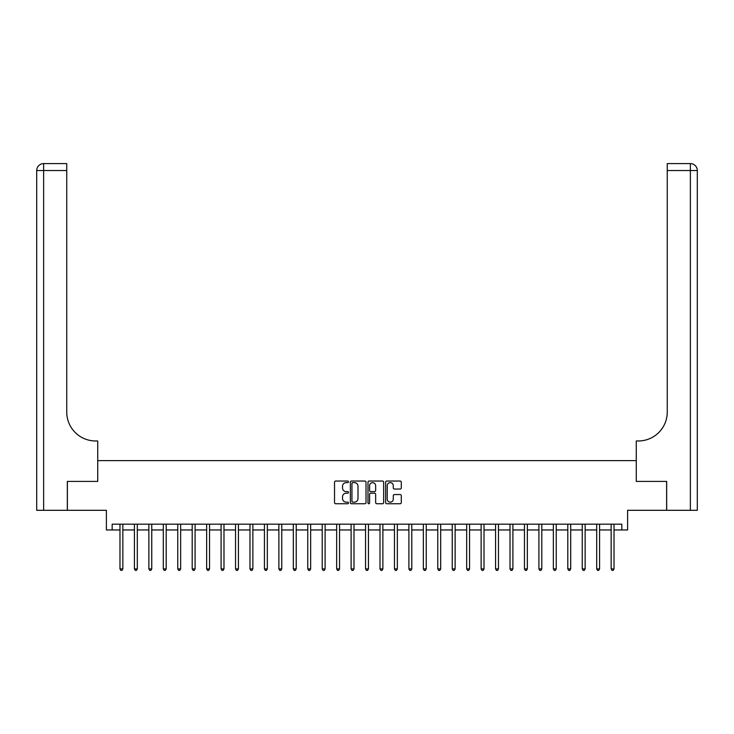 <?xml version="1.0" encoding="UTF-8"?>
<svg xmlns="http://www.w3.org/2000/svg" width="734" height="734" viewBox="0 0 734 734"><rect width="100%" height="100%" fill="white"/><g stroke="black" fill="none" stroke-linecap="round" stroke-linejoin="round"><path stroke-width="1.1" d="M348.512 481.843A0.798 0.798 0 0 0 347.714 481.045L335.658 481.045A1.138 1.138 0 0 0 334.53 482.183L334.53 502.606A1.138 1.138 0 0 0 335.658 503.735L347.714 503.735A0.798 0.798 0 0 0 348.512 502.946A0.798 0.798 0 0 0 347.714 502.148L346.154 502.148A3.633 3.633 0 0 1 342.521 498.524L342.521 496.817A3.633 3.633 0 0 1 346.154 493.184L347.714 493.184A0.798 0.798 0 0 0 348.512 492.395A0.798 0.798 0 0 0 347.714 491.596L346.154 491.596A3.633 3.633 0 0 1 342.521 487.972L342.521 486.266A3.633 3.633 0 0 1 346.154 482.642L347.714 482.642A0.798 0.798 0 0 0 348.512 481.843M400.149 489.046A1.138 1.138 0 0 0 401.287 487.917L401.287 482.183A1.138 1.138 0 0 0 400.149 481.045L386.763 481.045A1.138 1.138 0 0 0 385.634 482.183L385.634 502.606A1.138 1.138 0 0 0 386.763 503.735L400.149 503.735A1.138 1.138 0 0 0 401.287 502.606L401.287 495.679A1.138 1.138 0 0 0 400.149 494.551L394.424 494.551A1.138 1.138 0 0 0 393.286 495.679L393.286 499.111A3.037 3.037 0 0 1 390.259 502.148A3.037 3.037 0 0 1 387.222 499.111L387.222 485.669A3.037 3.037 0 0 1 390.259 482.642A3.037 3.037 0 0 1 393.286 485.669L393.286 487.917A1.138 1.138 0 0 0 394.424 489.046L400.149 489.046M112.164 529.957L112.164 524.177L621.836 524.177L621.836 529.957L627.607 529.957L627.607 510.304L666.619 510.304L666.619 481.412L636.277 481.412L636.277 460.613L97.723 460.613L97.723 481.412L97.723 440.969L95.64 440.969A28.892 28.892 0 0 1 66.748 412.077L66.748 170.527L43.636 170.527L43.636 510.304L67.326 510.304L67.326 481.412L97.723 481.412L67.381 481.412L67.381 510.304L106.393 510.304L106.393 529.957L119.972 529.957M366.009 482.183A1.138 1.138 0 0 0 364.871 481.045L351.485 481.045A1.138 1.138 0 0 0 350.357 482.183L350.357 502.606A1.138 1.138 0 0 0 351.485 503.735L364.871 503.735A1.138 1.138 0 0 0 366.009 502.606L366.009 482.183M369.129 481.045L382.515 481.045A1.138 1.138 0 0 1 383.643 482.183L383.643 502.606A1.138 1.138 0 0 1 382.515 503.735L376.781 503.735A1.138 1.138 0 0 1 375.652 502.606L375.652 494.321A1.138 1.138 0 0 0 374.514 493.184L370.716 493.184A1.138 1.138 0 0 0 369.578 494.321L369.578 502.946A0.798 0.798 0 0 1 368.789 503.735A0.798 0.798 0 0 1 367.991 502.946L367.991 482.183A1.138 1.138 0 0 1 369.129 481.045M122.853 529.957L134.414 529.957M137.304 529.957L148.864 529.957M151.755 529.957L163.306 529.957M166.196 529.957L177.756 529.957M180.647 529.957L192.198 529.957M195.088 529.957L206.649 529.957M209.539 529.957L221.09 529.957M223.98 529.957L235.541 529.957M238.431 529.957L249.982 529.957M252.872 529.957L264.433 529.957M267.323 529.957L278.874 529.957M281.764 529.957L293.325 529.957M296.215 529.957L307.766 529.957M310.656 529.957L322.217 529.957M325.107 529.957L336.658 529.957M339.548 529.957L351.109 529.957M353.999 529.957L365.56 529.957M368.44 529.957L380.001 529.957M382.891 529.957L394.452 529.957M397.342 529.957L408.893 529.957M411.783 529.957L423.344 529.957M426.234 529.957L437.785 529.957M440.675 529.957L452.236 529.957M455.126 529.957L466.677 529.957M469.567 529.957L481.128 529.957M484.018 529.957L495.569 529.957M498.459 529.957L510.02 529.957M512.91 529.957L524.461 529.957M527.351 529.957L538.912 529.957M541.802 529.957L553.353 529.957M556.244 529.957L567.804 529.957M570.694 529.957L582.245 529.957M585.136 529.957L596.696 529.957M599.586 529.957L611.147 529.957M614.028 529.957L621.836 529.957M352.733 482.642A0.798 0.798 0 0 0 351.944 483.431L351.944 501.359A0.798 0.798 0 0 0 352.733 502.148L354.384 502.148A3.633 3.633 0 0 0 358.008 498.524L358.008 486.266A3.633 3.633 0 0 0 354.384 482.642L352.733 482.642M375.652 485.734A3.037 3.037 0 0 0 372.615 482.697A3.037 3.037 0 0 0 369.578 485.734L369.578 490.468A1.138 1.138 0 0 0 370.716 491.596L374.514 491.596A1.138 1.138 0 0 0 375.652 490.468L375.652 485.734M123 524.177L122.945 524.324A1.156 1.156 90.1 0 0 122.853 524.755L122.853 568.905L119.972 568.905L119.972 524.755A1.156 1.156 90.1 0 0 119.881 524.324L119.825 524.177M122.853 568.905L121.991 570.401L120.835 570.401L119.972 568.905M137.451 524.177L137.386 524.324A1.156 1.156 90.3 0 0 137.304 524.755L137.304 568.905L134.414 568.905L134.414 524.755A1.156 1.156 90.3 0 0 134.331 524.324L134.276 524.177M137.304 568.905L136.441 570.401L135.285 570.401L134.414 568.905M151.892 524.177L151.837 524.324A1.156 1.156 90.3 0 0 151.755 524.755L151.755 568.905L148.864 568.905L148.864 524.755A1.156 1.156 90.3 0 0 148.782 524.324L148.718 524.177M151.755 568.905L150.883 570.401L149.727 570.401L148.864 568.905M166.343 524.177L166.279 524.324A1.156 1.156 90.3 0 0 166.196 524.755L166.196 568.905L163.306 568.905L163.306 524.755A1.156 1.156 90.3 0 0 163.223 524.324L163.168 524.177M166.196 568.905L165.333 570.401L164.177 570.401L163.306 568.905M180.784 524.177L180.729 524.324A1.156 1.156 90.3 0 0 180.647 524.755L180.647 568.905L177.756 568.905L177.756 524.755A1.156 1.156 90.3 0 0 177.674 524.324L177.61 524.177M180.647 568.905L179.775 570.401L178.619 570.401L177.756 568.905M43.636 510.304L36.7 510.304L36.7 170.527A6.936 6.936 0 0 1 43.636 163.599L66.748 163.599L66.748 170.527M95.64 440.969A28.892 28.892 0 0 1 66.748 412.077M36.7 170.527A6.936 6.936 0 0 1 43.636 163.599L43.636 170.527L36.7 170.527M666.674 481.412L636.277 481.412L636.277 440.969L638.36 440.969A28.892 28.892 0 0 0 667.252 412.077L667.252 163.599L690.364 163.599A6.936 6.936 0 0 1 697.3 170.527L697.3 510.304L666.674 510.304L666.674 481.412M638.36 440.969A28.892 28.892 0 0 0 667.252 412.077M195.235 524.177L195.171 524.324A1.156 1.156 90.3 0 0 195.088 524.755L195.088 568.905L192.198 568.905L192.198 524.755A1.156 1.156 90.3 0 0 192.115 524.324L192.06 524.177M195.088 568.905L194.226 570.401L193.07 570.401L192.198 568.905M209.676 524.177L209.621 524.324A1.156 1.156 90.3 0 0 209.539 524.755L209.539 568.905L206.649 568.905L206.649 524.755A1.156 1.156 90.3 0 0 206.566 524.324L206.502 524.177M209.539 568.905L208.667 570.401L207.511 570.401L206.649 568.905M224.127 524.177L224.063 524.324A1.156 1.156 90.3 0 0 223.98 524.755L223.98 568.905L221.09 568.905L221.09 524.755A1.156 1.156 90.3 0 0 221.007 524.324L220.952 524.177M223.98 568.905L223.118 570.401L221.962 570.401L221.09 568.905M238.568 524.177L238.513 524.324A1.156 1.156 90.3 0 0 238.431 524.755L238.431 568.905L235.541 568.905L235.541 524.755A1.156 1.156 90.3 0 0 235.458 524.324L235.394 524.177M238.431 568.905L237.559 570.401L236.403 570.401L235.541 568.905M253.019 524.177L252.955 524.324A1.156 1.156 90.3 0 0 252.872 524.755L252.872 568.905L249.982 568.905L249.982 524.755A1.156 1.156 90.3 0 0 249.899 524.324L249.844 524.177M252.872 568.905L252.01 570.401L250.854 570.401L249.982 568.905M267.46 524.177L267.405 524.324A1.156 1.156 90.3 0 0 267.323 524.755L267.323 568.905L264.433 568.905L264.433 524.755A1.156 1.156 90.3 0 0 264.35 524.324L264.286 524.177M267.323 568.905L266.451 570.401L265.295 570.401L264.433 568.905M281.911 524.177L281.847 524.324A1.156 1.156 90.3 0 0 281.764 524.755L281.764 568.905L278.874 568.905L278.874 524.755A1.156 1.156 90.3 0 0 278.792 524.324L278.736 524.177M281.764 568.905L280.902 570.401L279.746 570.401L278.874 568.905M296.353 524.177L296.297 524.324A1.156 1.156 90.3 0 0 296.215 524.755L296.215 568.905L293.325 568.905L293.325 524.755A1.156 1.156 90.3 0 0 293.242 524.324L293.178 524.177M296.215 568.905L295.343 570.401L294.187 570.401L293.325 568.905M310.803 524.177L310.739 524.324A1.156 1.156 90.3 0 0 310.656 524.755L310.656 568.905L307.766 568.905L307.766 524.755A1.156 1.156 90.3 0 0 307.684 524.324L307.629 524.177M310.656 568.905L309.794 570.401L308.638 570.401L307.766 568.905M325.245 524.177L325.19 524.324A1.156 1.156 90.3 0 0 325.107 524.755L325.107 568.905L322.217 568.905L322.217 524.755A1.156 1.156 90.3 0 0 322.134 524.324L322.07 524.177M325.107 568.905L324.235 570.401L323.079 570.401L322.217 568.905M339.695 524.177L339.64 524.324A1.156 1.156 90.3 0 0 339.548 524.755L339.548 568.905L336.658 568.905L336.658 524.755A1.156 1.156 90.3 0 0 336.576 524.324L336.521 524.177M339.548 568.905L338.686 570.401L337.53 570.401L336.658 568.905M354.137 524.177L354.082 524.324A1.156 1.156 90.3 0 0 353.999 524.755L353.999 568.905L351.109 568.905L351.109 524.755A1.156 1.156 90.3 0 0 351.026 524.324L350.962 524.177M353.999 568.905L353.127 570.401L351.971 570.401L351.109 568.905M368.587 524.177L368.532 524.324A1.156 1.156 90.3 0 0 368.44 524.755L368.44 568.905L365.56 568.905L365.56 524.755A1.156 1.156 90.3 0 0 365.468 524.324L365.413 524.177M368.44 568.905L367.578 570.401L366.422 570.401L365.56 568.905M383.038 524.177L382.974 524.324A1.156 1.156 90.3 0 0 382.891 524.755L382.891 568.905L380.001 568.905L380.001 524.755A1.156 1.156 90.3 0 0 379.918 524.324L379.863 524.177M382.891 568.905L382.029 570.401L380.873 570.401L380.001 568.905M397.479 524.177L397.424 524.324A1.156 1.156 90.3 0 0 397.342 524.755L397.342 568.905L394.452 568.905L394.452 524.755A1.156 1.156 90.3 0 0 394.36 524.324L394.305 524.177M397.342 568.905L396.47 570.401L395.314 570.401L394.452 568.905M411.93 524.177L411.866 524.324A1.156 1.156 90.3 0 0 411.783 524.755L411.783 568.905L408.893 568.905L408.893 524.755A1.156 1.156 90.3 0 0 408.81 524.324L408.755 524.177M411.783 568.905L410.921 570.401L409.765 570.401L408.893 568.905M426.371 524.177L426.316 524.324A1.156 1.156 90.3 0 0 426.234 524.755L426.234 568.905L423.344 568.905L423.344 524.755A1.156 1.156 90.3 0 0 423.261 524.324L423.197 524.177M426.234 568.905L425.362 570.401L424.206 570.401L423.344 568.905M440.822 524.177L440.758 524.324A1.156 1.156 90.3 0 0 440.675 524.755L440.675 568.905L437.785 568.905L437.785 524.755A1.156 1.156 90.3 0 0 437.703 524.324L437.647 524.177M440.675 568.905L439.813 570.401L438.657 570.401L437.785 568.905M455.263 524.177L455.208 524.324A1.156 1.156 90.3 0 0 455.126 524.755L455.126 568.905L452.236 568.905L452.236 524.755A1.156 1.156 90.3 0 0 452.153 524.324L452.089 524.177M455.126 568.905L454.254 570.401L453.098 570.401L452.236 568.905M469.714 524.177L469.65 524.324A1.156 1.156 90.3 0 0 469.567 524.755L469.567 568.905L466.677 568.905L466.677 524.755A1.156 1.156 90.3 0 0 466.595 524.324L466.54 524.177M469.567 568.905L468.705 570.401L467.549 570.401L466.677 568.905M484.156 524.177L484.101 524.324A1.156 1.156 90.3 0 0 484.018 524.755L484.018 568.905L481.128 568.905L481.128 524.755A1.156 1.156 90.3 0 0 481.045 524.324L480.981 524.177M484.018 568.905L483.146 570.401L481.99 570.401L481.128 568.905M498.606 524.177L498.542 524.324A1.156 1.156 90.3 0 0 498.459 524.755L498.459 568.905L495.569 568.905L495.569 524.755A1.156 1.156 90.3 0 0 495.487 524.324L495.432 524.177M498.459 568.905L497.597 570.401L496.441 570.401L495.569 568.905M513.048 524.177L512.993 524.324A1.156 1.156 90.3 0 0 512.91 524.755L512.91 568.905L510.02 568.905L510.02 524.755A1.156 1.156 90.3 0 0 509.937 524.324L509.873 524.177M512.91 568.905L512.038 570.401L510.882 570.401L510.02 568.905M527.498 524.177L527.434 524.324A1.156 1.156 90.3 0 0 527.351 524.755L527.351 568.905L524.461 568.905L524.461 524.755A1.156 1.156 90.3 0 0 524.379 524.324L524.324 524.177M527.351 568.905L526.489 570.401L525.333 570.401L524.461 568.905M541.94 524.177L541.885 524.324A1.156 1.156 90.3 0 0 541.802 524.755L541.802 568.905L538.912 568.905L538.912 524.755A1.156 1.156 90.3 0 0 538.829 524.324L538.765 524.177M541.802 568.905L540.93 570.401L539.774 570.401L538.912 568.905M556.39 524.177L556.326 524.324A1.156 1.156 90.3 0 0 556.244 524.755L556.244 568.905L553.353 568.905L553.353 524.755A1.156 1.156 90.3 0 0 553.271 524.324L553.216 524.177M556.244 568.905L555.381 570.401L554.225 570.401L553.353 568.905M570.832 524.177L570.777 524.324A1.156 1.156 90.3 0 0 570.694 524.755L570.694 568.905L567.804 568.905L567.804 524.755A1.156 1.156 90.3 0 0 567.721 524.324L567.657 524.177M570.694 568.905L569.823 570.401L568.666 570.401L567.804 568.905M585.282 524.177L585.218 524.324A1.156 1.156 90.3 0 0 585.136 524.755L585.136 568.905L582.245 568.905L582.245 524.755A1.156 1.156 90.3 0 0 582.163 524.324L582.108 524.177M585.136 568.905L584.273 570.401L583.117 570.401L582.245 568.905M599.724 524.177L599.669 524.324A1.156 1.156 90.3 0 0 599.586 524.755L599.586 568.905L596.696 568.905L596.696 524.755A1.156 1.156 90.3 0 0 596.614 524.324L596.549 524.177M599.586 568.905L598.715 570.401L597.559 570.401L596.696 568.905M614.174 524.177L614.119 524.324A1.156 1.156 90.3 0 0 614.028 524.755L614.028 568.905L611.147 568.905L611.147 524.755A1.156 1.156 90.3 0 0 611.055 524.324L611 524.177M614.028 568.905L613.165 570.401L612.009 570.401L611.147 568.905M690.364 510.304L690.364 170.527L667.252 170.527M690.364 163.599L690.364 170.527L697.3 170.527"/></g></svg>
